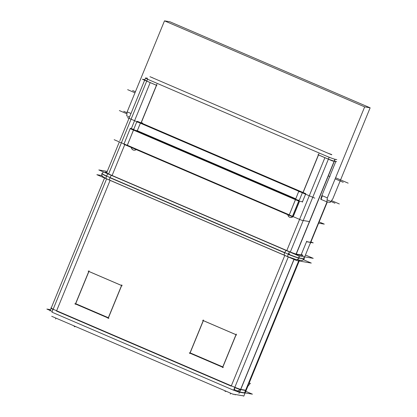 <?xml version="1.0" encoding="UTF-8"?>
<svg xmlns="http://www.w3.org/2000/svg" width="417" height="417" viewBox="0 0 417 417"><rect width="100%" height="100%" fill="white"/><g stroke="black" fill="none" stroke-linecap="round" stroke-linejoin="round"><path stroke-width="0.63" d="M129.536 117.057L126.705 115.843L127.169 111.86L164.496 20.85L364.666 106.877L370.14 107.815L332.813 198.826L330.16 202.433L326.876 201.87L321.366 199.514M130.99 113.502L127.169 111.86M326.876 201.87L327.34 197.887L321.882 195.542L321.241 197.465L321.825 196.042M335.836 161.515L330.097 175.5A4.107 3.951 -80.3 0 1 329.211 177.663L321.882 195.542M327.34 197.887L364.666 106.877M145.121 79.819A8.215 0.5 -157.7 0 0 150.209 82.576L156.464 85.261L150.209 82.576A8.215 0.5 -157.7 0 1 144.803 79.835A8.215 0.5 -157.7 0 0 150.209 82.576A8.215 0.5 -157.7 0 1 145.121 79.819A8.215 0.5 -157.7 0 0 150.209 82.576L156.464 85.261M156.568 85.339L141.155 122.926M131.475 147.545A3.081 2.966 -80.3 0 0 133.841 150.183A3.081 2.966 -80.3 0 1 131.475 147.545A3.081 2.966 -80.3 0 0 136.218 149.583A3.081 2.966 -80.3 0 1 133.904 150.193A3.081 2.966 -80.3 0 0 136.218 149.583A3.081 2.966 -80.3 0 1 131.475 147.545A3.081 2.966 -80.3 0 0 136.218 149.583M287.975 214.807A3.081 2.966 -80.3 0 0 290.341 217.439A3.081 2.966 -80.3 0 1 287.975 214.807A3.081 2.966 -80.3 0 0 293.021 216.564A3.081 2.966 -80.3 0 1 290.404 217.45A3.081 2.966 -80.3 0 0 293.021 216.564A3.081 2.966 -80.3 0 1 287.975 214.807A3.081 2.966 -80.3 0 0 293.021 216.564M293.651 215.589L299.552 201.202L293.651 215.589L299.552 201.202L293.651 215.589L292.823 215.448M303.107 192.529L318.525 154.942L303.107 192.529M318.536 154.915L324.906 157.652A8.215 0.5 -157.7 0 0 334.371 161.155L335.878 161.415L334.371 161.155A8.215 0.5 -157.7 0 1 324.906 157.652L318.536 154.915L324.906 157.652A8.215 0.5 -157.7 0 0 334.371 161.155L335.878 161.415M327.329 201.948L310.785 242.277A8.215 0.5 22.3 0 1 310.644 242.313A8.215 0.5 22.3 0 0 310.785 242.277L310.133 243.872A8.215 0.5 22.3 0 1 309.993 243.903M310.467 242.293L306.563 241.625L310.467 242.293L327.032 201.896L310.467 242.293L306.563 241.625L310.467 242.293L327.032 201.896L310.467 242.293M245.816 390.474A8.215 0.5 -157.7 0 0 245.842 390.453L245.842 390.453A8.215 0.5 -157.7 0 1 245.816 390.474A8.215 0.5 -157.7 0 1 245.655 390.484A8.215 0.5 -157.7 0 0 245.816 390.474L244.769 393.069A8.215 0.5 22.3 0 1 244.31 393.054M245.519 390.463L240.666 389.634M240.546 389.608A8.215 0.5 -157.7 0 1 234.703 387.575A8.215 0.5 -157.7 0 0 240.546 389.608A8.215 0.5 -157.7 0 1 234.703 387.575M56.504 311.051L231.2 386.132M53.022 309.471A8.215 0.5 -157.7 0 1 51.098 308.345A8.215 0.5 -157.7 0 1 51.098 308.309L104.542 177.991L51.098 308.309A8.215 0.5 -157.7 0 0 51.098 308.345A8.215 0.5 -157.7 0 0 53.022 309.471A8.215 0.5 -157.7 0 1 51.416 308.299A8.215 0.5 -157.7 0 0 53.022 309.471A8.215 0.5 -157.7 0 1 51.416 308.299M324.895 157.683L286.802 250.56L324.895 157.683L286.802 250.56L112.105 175.484L124.751 144.657L112.105 175.484L124.751 144.657L112.105 175.484L286.802 250.56A8.215 0.5 22.3 0 0 296.268 254.062L301.121 254.896L296.268 254.062L334.33 161.259L296.268 254.062A8.215 0.5 22.3 0 1 286.802 250.56L112.105 175.484A8.215 0.5 22.3 0 1 107.018 172.727A8.215 0.5 22.3 0 0 112.105 175.484A8.215 0.5 22.3 0 1 107.018 172.727M321.074 197.913A2.054 0.542 113.3 0 0 320.975 199.441A2.054 0.542 113.3 0 0 321.007 199.451A2.054 0.542 113.3 0 1 320.975 199.441A2.054 0.542 113.3 0 1 321.074 197.913A2.054 0.542 113.3 0 0 321.007 199.451A2.054 0.542 113.3 0 1 321.074 197.913A2.054 0.542 113.3 0 0 321.007 199.451M164.496 20.85L169.964 21.788L370.14 107.815M108.451 317.764L121.66 285.556L108.451 317.764M88.904 271.483L75.696 303.685L88.904 271.483L75.696 303.685L108.337 317.712M121.555 285.478L88.915 271.451L121.555 285.478M222.782 366.897L190.142 352.871L222.782 366.897L190.142 352.871L203.35 320.668M203.36 320.637L236.001 334.669L203.36 320.637M236.105 334.742L222.897 366.95L236.105 334.742M289.148 214.786L127.305 145.236L133.513 130.094L127.305 145.236L289.148 214.786L127.305 145.236L133.513 130.094M140.414 123.13L300.485 191.924M302.341 192.795L299.26 200.316L302.341 192.795L299.26 200.316L297.493 200.014M295.471 199.696L289.262 214.838M295.366 199.618L133.529 130.068M135.535 130.412L137.302 130.714L135.535 130.412L137.302 130.714L140.388 123.192L137.302 130.714L295.705 198.789L137.302 130.714L140.388 123.192M319.141 221.912L324.285 224.122L318.63 223.152M309.409 221.573L301.527 220.223L114.164 139.7M127.425 117.62L314.783 198.143M303.169 192.383L298.65 191.606L289.137 215.302M130.469 128.233L298.906 200.619L292.322 216.673L123.885 144.282L130.161 128.65L298.593 201.041L302.627 201.729M127.18 145.7L136.698 122.004L142.697 123.031M302.315 202.151L305.791 193.681L137.355 121.295L137.037 122.061M132.298 129.02L133.721 129.26M75.18 326.375L74.805 326.824L73.616 325.703M51.119 307.84L51.281 307.861A8.548 0.521 -157.7 0 0 50.916 307.902A8.548 0.521 -157.7 0 0 57.139 310.978M234.427 389.947L234.735 387.304L53.048 309.221L51.937 312.166L233.619 390.249L288.329 256.851M241.24 389.473L241.25 389.468A8.548 0.521 -157.7 0 1 230.658 385.553M294.115 258.983L239.467 392.23L244.576 393.101L245.649 390.484L246.077 390.302L240.969 389.426L237.513 390.906M299.135 260.067L245.749 390.239A8.548 0.521 -157.7 0 0 246.254 390.291A8.548 0.521 -157.7 0 0 246.025 390.004M247.281 386.945L250.362 383.28L248.777 383.296M226.379 391.354L224.987 391.365L225.362 390.917M247.839 386.283L243.789 396.15L242.439 395.571M249.064 383.296L299.573 260.145M50.53 309.685L46.86 309.06L52.261 311.379M245.775 391.308L252.421 394.164L239.9 392.022L233.942 389.462M242.381 395.712L233.275 394.154M306.891 241.797L313.235 242.882L310.941 241.896M327.209 201.927L304.462 257.383M336.811 159.586L334.96 159.268L296.023 254.208M325.25 155.614L325.25 155.614A8.215 0.5 22.3 0 0 335.252 159.315L335.247 159.32M108.592 174.03L147.477 79.214L329.159 157.298L290.279 252.103M288.564 253.505L289.534 253.922M151.402 80.898L151.402 80.898A8.215 0.5 22.3 0 1 145.564 77.974A8.215 0.5 22.3 0 1 146.023 77.989L145.903 78.287M145.705 77.932L147.561 78.25M107.247 171.397L98.808 169.954L298.661 255.845L313.23 258.337L305.442 254.995M303.92 256.747A2.466 2.372 99.7 0 1 303.915 258.853A2.466 2.372 -80.3 0 1 301.277 260.437L296.169 259.562A2.466 2.372 -80.3 0 0 298.838 257.878M298.812 255.871A2.466 2.372 99.7 0 1 298.76 258.066M289.726 252.004A2.466 0.646 113.3 0 0 288.1 254.589L288.095 254.589M108.045 173.92A2.466 0.646 113.3 0 0 106.549 176.162A2.466 0.646 -66.7 0 0 106.189 178.632L287.876 256.716A2.466 0.646 -66.7 0 1 288.382 253.901L288.382 253.901M101.889 175.552L96.869 174.692L296.716 260.583L311.285 263.08L303.623 259.786M101.988 173.43A12.317 0.751 22.3 0 0 106.601 176.026A12.317 0.751 22.3 0 1 101.988 173.43A12.317 0.751 22.3 0 0 106.601 176.026A12.317 0.751 -157.7 0 1 101.967 173.451L101.889 173.649A12.317 0.751 -157.7 0 0 106.523 176.214A12.317 0.751 -157.7 0 1 101.884 173.649A12.317 0.751 22.3 0 0 106.523 176.214A12.317 0.751 -157.7 0 1 101.904 173.628A12.317 0.751 -157.7 0 0 106.523 176.214A12.317 0.751 -157.7 0 1 101.904 173.628M101.967 173.451L101.967 173.451A12.317 0.751 22.3 0 0 106.601 176.026A12.317 0.751 22.3 0 1 101.962 173.456L103.578 172.002L101.967 173.451M288.267 254.146L106.585 176.063L288.267 254.146M299.015 258.113A12.317 0.751 -157.7 0 1 288.204 254.307A12.317 0.751 -157.7 0 0 298.77 258.071L303.957 258.754A12.317 0.751 22.3 0 0 304.306 258.717A12.317 0.751 -157.7 0 1 303.696 258.707M299.093 257.92A12.317 0.751 -157.7 0 1 288.288 254.115A12.317 0.751 22.3 0 0 298.848 257.878L303.957 258.754A12.317 0.751 22.3 0 0 304.306 258.717L304.228 258.905A12.317 0.751 -157.7 0 1 303.612 258.905M298.848 257.878A12.317 0.751 22.3 0 1 288.283 254.115A12.317 0.751 22.3 0 0 298.848 257.878L298.77 258.076A12.317 0.751 -157.7 0 1 288.204 254.307A12.317 0.751 -157.7 0 0 298.77 258.071A12.317 0.751 -157.7 0 1 288.204 254.307M229.71 388.566A8.215 0.5 22.3 0 0 239.707 392.267M288.439 253.76L289.424 254.188M106.627 178.82L53.131 309.258M122.197 285.791L88.133 271.149M108.06 318.385L121.806 284.863M108.889 318.343L74.82 303.701M149.974 76.697L331.64 154.775M51.713 316.289L233.395 394.367M327.752 153.102L331.802 154.608M317.983 154.712L332.479 160.941L336.566 161.64M321.481 198.085L322.43 195.782M321.58 199.607A2.054 0.542 -66.7 0 1 321.398 199.623A2.054 0.542 -66.7 0 1 321.856 197.21M321.841 199.707L321.304 199.613M153.899 78.386L151.663 77.348M156.875 85.469L142.379 79.24L144.866 79.668M156.948 84.078L141.035 122.874M136.119 149.541A3.081 2.966 99.7 0 1 131.345 147.488M287.845 214.75A3.081 2.966 -80.3 0 0 292.911 216.522M293.026 216.783L299.427 201.182M302.992 192.482L318.906 153.68M89.05 270.784L75.305 304.311M236.251 334.048L222.506 367.57M189.266 352.886L223.335 367.528M189.751 353.496L203.496 319.975M202.579 320.334L236.642 334.976M131.334 128.603L150.198 82.602L131.334 128.603M302.575 255.522A9.857 0.599 -157.7 0 0 301.569 254.573A9.857 0.599 -157.7 0 1 302.575 255.522L297.722 254.688A9.857 0.599 -157.7 0 1 286.364 250.487L111.667 175.406A9.857 0.599 -157.7 0 1 105.558 172.101L106.867 172.325L105.558 172.101A9.857 0.599 -157.7 0 0 111.667 175.406L286.364 250.487A9.857 0.599 -157.7 0 0 297.722 254.688L302.575 255.522A9.857 0.599 -157.7 0 0 301.569 254.573A9.857 0.599 -157.7 0 1 302.575 255.522L297.722 254.688A9.857 0.599 -157.7 0 1 286.364 250.487L111.667 175.406A9.857 0.599 -157.7 0 1 105.558 172.101L106.867 172.325L105.558 172.101A9.857 0.599 -157.7 0 0 111.667 175.406M303.795 256.721A2.466 2.372 99.7 0 1 303.826 258.733A2.466 2.372 -80.3 0 0 303.795 256.721A2.466 2.372 99.7 0 1 303.826 258.733L298.973 257.904A2.466 2.372 -80.3 0 0 298.942 255.892A2.466 2.372 99.7 0 1 298.973 257.904L303.748 258.926A2.466 2.372 99.7 0 1 301.152 260.416A2.466 2.372 -80.3 0 0 303.748 258.926L298.895 258.092A2.466 2.372 -80.3 0 0 298.942 255.892A2.466 2.372 99.7 0 1 298.973 257.904A2.466 2.372 -80.3 0 1 296.294 259.582A2.466 2.372 -80.3 0 0 298.895 258.092L298.973 257.904A2.466 2.372 -80.3 0 1 296.294 259.582A2.466 2.372 -80.3 0 0 298.895 258.092L303.826 258.733A2.466 2.372 99.7 0 0 303.795 256.721M286.234 250.502A2.466 0.646 113.3 0 0 284.775 252.65A2.466 0.646 -66.7 0 1 286.234 250.502A2.466 0.646 113.3 0 0 284.775 252.65L110.078 177.569A2.466 0.646 -66.7 0 1 111.537 175.421A2.466 0.646 113.3 0 0 110.078 177.569L284.696 252.838A2.466 0.646 113.3 0 0 284.378 255.214A2.466 0.646 -66.7 0 1 284.696 252.838L110.078 177.569A2.466 0.646 -66.7 0 1 111.537 175.421A2.466 0.646 113.3 0 0 110.078 177.569L284.696 252.838A2.466 0.646 -66.7 0 0 284.42 255.225A2.466 0.646 -66.7 0 1 284.696 252.838L110.078 177.569L284.775 252.65M109.723 180.149A2.466 0.646 -66.7 0 1 109.999 177.757A2.466 0.646 -66.7 0 0 109.869 180.123A2.466 0.646 -66.7 0 1 109.999 177.757A2.466 0.646 -66.7 0 0 109.723 180.149A2.466 0.646 -66.7 0 1 109.999 177.757A2.466 0.646 113.3 0 0 109.687 180.134A2.466 0.646 -66.7 0 1 109.999 177.757L110.078 177.569A2.466 0.646 -66.7 0 1 111.537 175.421A2.466 0.646 113.3 0 0 110.078 177.569M300.631 260.26A2.466 2.372 -80.3 0 0 301.038 260.39A2.466 2.372 -80.3 0 1 300.631 260.26A2.466 2.372 -80.3 0 0 301.038 260.39M245.618 390.223L298.65 260.917L245.618 390.223M240.771 389.379L294.063 259.442M231.32 385.84L284.79 255.459M110.098 180.379L56.623 310.759L110.098 180.379M301.121 254.896L306.745 241.182L301.121 254.896L306.552 241.651L301.121 254.896L296.268 254.062L335.132 159.299L296.268 254.062A8.215 0.5 22.3 0 1 286.802 250.56M55.586 319.01L55.951 318.108M230.278 394.091L230.648 393.189M235.131 394.92L235.303 394.498M239.447 392.22L238.957 393.419L239.447 392.22M302.706 255.543L297.597 254.667L302.706 255.543M288.267 254.151L106.585 176.068L288.267 254.151M299.01 260.046L244.445 393.08L299.01 260.046M294.235 259.025L239.593 392.251L294.235 259.025M328.429 175.948L329.842 176.558M335.153 178.841L343.238 182.312M327.11 199.847L334.96 203.22M331.505 200.603L339.334 203.965M335.596 177.757L348.164 183.157M134.983 92.809L127.644 89.655M126.94 113.815L119.361 110.562M127.065 112.741L123.74 111.308M135.426 91.73L132.564 90.499M296.299 259.582A2.466 2.372 -80.3 0 0 298.895 258.092L303.748 258.926A2.466 2.372 -80.3 0 1 301.152 260.416L296.299 259.582A2.466 2.372 -80.3 0 0 298.895 258.092A2.466 2.372 99.7 0 1 296.299 259.582L301.152 260.416A2.466 2.372 -80.3 0 0 303.748 258.926L303.826 258.733M298.973 257.904L298.895 258.092A2.466 2.372 -80.3 0 0 298.942 255.892M284.42 255.225A2.466 0.646 -66.7 0 1 284.696 252.838L109.999 177.757M137.302 130.714L295.705 198.789M304.228 258.905A12.317 0.751 -157.7 0 1 303.878 258.941A12.317 0.751 -157.7 0 0 304.228 258.905L304.228 258.91M334.33 161.259L296.268 254.062M301.152 260.416A2.466 2.372 -80.3 0 0 303.748 258.926M301.564 260.469L303.54 259.859L301.564 260.469L303.54 259.859L304.264 258.811M296.221 259.567L288.011 256.721M284.378 255.214L109.687 180.134L284.378 255.214M101.972 175.739L102.342 176.287L101.972 175.739M144.642 80.215L129.181 117.922L144.642 80.215M129.02 118.308L119.846 140.675M119.335 141.921L106.575 173.034M298.947 260.964L245.915 390.276L298.947 260.964M145.564 77.974L129.181 117.922M304.306 256.809L304.207 258.931M106.08 178.518L102.42 176.375L101.706 174.812L101.925 173.55M299.302 260.099L245.915 390.276M104.62 177.804L51.171 308.132M51.088 308.325L50.024 310.926"/></g></svg>
